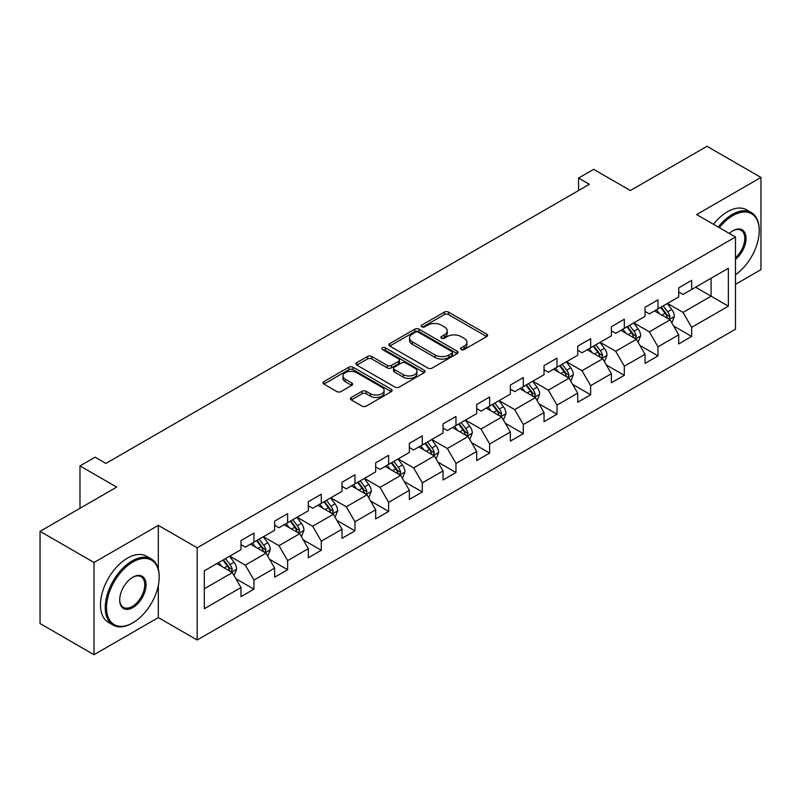 <?xml version="1.0" encoding="UTF-8"?>
<svg xmlns="http://www.w3.org/2000/svg" width="801" height="801" viewBox="0 0 801 801"><rect width="100%" height="100%" fill="white"/><g stroke="black" fill="none" stroke-linecap="round" stroke-linejoin="round"><path stroke-width="1.2" d="M461.216 349.566A2.093 1.212 0 0 0 464.18 349.566L486.688 336.57A2.994 1.732 0 0 0 487.569 335.349A2.994 1.732 0 0 0 486.688 334.127L448.55 312.11A2.994 1.732 0 0 0 444.315 312.11L421.807 325.106A2.093 1.212 0 0 0 421.196 325.957A2.093 1.212 0 0 0 421.807 326.818A2.093 1.212 0 0 0 424.77 326.818L427.684 325.136A9.592 5.537 0 0 1 441.241 325.136L444.425 326.968A9.592 5.537 0 0 1 447.228 330.883A9.592 5.537 0 0 1 444.425 334.798L441.511 336.48A2.093 1.212 0 0 0 440.89 337.341A2.093 1.212 0 0 0 441.511 338.192A2.093 1.212 0 0 0 444.475 338.192L447.389 336.51A9.592 5.537 0 0 1 460.945 336.51L464.119 338.342A9.592 5.537 0 0 1 466.933 342.257A9.592 5.537 0 0 1 464.119 346.172L461.216 347.854A2.093 1.212 0 0 0 460.595 348.715A2.093 1.212 0 0 0 461.216 349.566L461.216 347.854M351.309 397.486A2.994 1.732 0 0 0 350.427 398.708A2.994 1.732 0 0 0 351.309 399.929L362.012 406.107A2.994 1.732 0 0 0 366.247 406.107L391.248 391.679A2.994 1.732 0 0 0 392.12 390.457A2.994 1.732 0 0 0 391.248 389.226L353.111 367.208A2.994 1.732 0 0 0 348.876 367.208L323.874 381.646A2.994 1.732 0 0 0 322.993 382.868A2.994 1.732 0 0 0 323.874 384.09L336.8 391.549A2.994 1.732 0 0 0 341.036 391.549L351.729 385.381A2.994 1.732 0 0 0 352.61 384.15A2.994 1.732 0 0 0 351.729 382.928L345.321 379.233A8.01 4.626 0 0 1 342.978 375.959A8.01 4.626 0 0 1 347.924 371.684A8.01 4.626 0 0 1 356.655 372.685L381.767 387.183A8.01 4.626 0 0 1 384.11 390.457A8.01 4.626 0 0 1 379.163 394.733A8.01 4.626 0 0 1 370.432 393.722L366.247 391.309A2.994 1.732 0 0 0 362.012 391.309L351.309 397.486L351.309 399.929M735.478 284.365L760.95 269.657L760.95 177.442L706.993 146.293L630.367 190.528L593.671 169.341L578.562 178.062L589.356 184.3L105.882 463.429L95.089 457.201L79.98 465.922L79.98 508.295M158.328 569.131L158.328 525.366L94.007 562.492L40.05 531.343L116.676 487.108L79.98 465.922M158.328 525.366L197.176 547.794L735.478 237.006L735.478 329.221L197.176 640.009L197.176 547.794M760.95 177.442L696.63 214.578L735.478 237.006M427.894 368.07A2.994 1.732 0 0 0 432.129 368.07L457.131 353.631A2.994 1.732 0 0 0 458.012 352.41A2.994 1.732 0 0 0 457.131 351.188L419.003 329.171A2.994 1.732 0 0 0 414.758 329.171L389.757 343.609A2.994 1.732 0 0 0 388.885 344.83A2.994 1.732 0 0 0 389.757 346.052L427.894 368.07M383.289 350.027A2.093 1.212 0 0 1 385.421 350.317L385.421 347.824L424.19 370.212A2.994 1.732 0 0 1 425.071 371.434A2.994 1.732 0 0 1 424.19 372.655L399.188 387.093A2.994 1.732 0 0 1 394.953 387.093L356.815 365.076L356.815 362.623A2.994 1.732 0 0 0 355.944 363.844A2.994 1.732 0 0 0 356.815 365.076M356.815 362.623L367.519 356.445A2.994 1.732 0 0 1 371.754 356.445L387.223 365.376A2.994 1.732 0 0 0 391.459 365.376L398.558 361.281A2.994 1.732 0 0 0 399.429 360.06A2.994 1.732 0 0 0 398.558 358.838L382.447 349.536A2.093 1.212 0 0 1 381.837 348.685A2.093 1.212 0 0 1 383.128 347.564A2.093 1.212 0 0 1 385.421 347.824M94.007 562.492L94.007 654.707L40.05 623.558L40.05 531.343M235.925 578.763L253.947 589.166L253.947 580.064L274.663 568.109L274.663 577.201L287.619 569.721L287.619 560.63L308.335 548.665L308.335 557.766L321.291 550.287L321.291 541.186L342.007 529.221L342.007 538.322L354.953 530.843L354.953 521.751L375.679 509.786L375.679 518.888L388.625 511.408L388.625 502.307L409.351 490.342L409.351 499.444L422.297 491.964L422.297 482.873L443.023 470.908L443.023 479.999L455.969 472.53L455.969 463.429L476.695 451.464L476.695 460.565L489.641 453.086L489.641 443.994L510.357 432.029L510.357 441.121L523.313 433.651L523.313 424.55L544.029 412.585L544.029 421.686L556.985 414.207L556.985 405.116L577.701 393.151L577.701 402.242L590.657 394.773L590.657 385.671L611.373 373.707L611.373 382.808L624.319 375.329L624.319 366.227L645.045 354.272L645.045 363.364L657.991 355.884L657.991 346.793L678.717 334.828L678.717 343.929L691.663 336.45L691.663 327.349L728.359 306.172L728.359 268.285L711.088 278.257L711.088 296.2L728.359 306.172M253.947 589.166L240.991 596.645L240.991 587.544L204.305 608.73L204.305 570.843L240.991 549.666L240.991 540.565L253.947 533.086L253.947 542.187L274.663 530.222L274.663 521.121L287.619 513.651L287.619 522.743L308.335 510.778L308.335 501.686L321.291 494.207L321.291 503.308L342.007 491.343L342.007 482.242L354.953 474.773L354.953 483.864L375.679 471.899L375.679 462.808L388.625 455.328L388.625 464.43L409.351 452.465L409.351 443.364L422.297 435.894L422.297 444.986L443.023 433.021L443.023 423.929L455.969 416.45L455.969 425.551L476.695 413.586L476.695 404.485L489.641 397.006L489.641 406.107L510.357 394.142L510.357 385.051L523.313 377.571L523.313 386.663L544.029 374.708L544.029 365.606L556.985 358.127L556.985 367.228L577.701 355.264L577.701 346.172L590.657 338.693L590.657 347.784L611.373 335.829L611.373 326.728L624.319 319.249L624.319 328.35L645.045 316.385L645.045 307.294L657.991 299.814L657.991 308.906L678.717 296.951L678.717 287.849L691.663 280.37L691.663 289.471L728.359 268.285M250.493 544.179L266.032 553.151L245.316 565.116L229.767 556.144M240.991 544.68L245.316 547.173L253.947 542.187M245.316 565.116L253.947 580.064M266.032 553.151L274.663 568.109M284.165 524.735L299.704 533.716L278.978 545.671L263.439 536.7M274.663 525.236L278.978 527.729L287.619 522.743M278.978 545.671L287.619 560.63M299.704 533.716L308.335 548.665M317.837 505.301L333.376 514.272L312.65 526.237L297.111 517.266M308.335 505.801L312.65 508.295L321.291 503.308M312.65 526.237L321.291 541.186M333.376 514.272L342.007 529.221M351.509 485.857L367.048 494.828L346.322 506.793L330.783 497.821M342.007 486.357L346.322 488.85L354.953 483.864M346.322 506.793L354.953 521.751M367.048 494.828L375.679 509.786M385.171 466.422L400.72 475.394L379.994 487.358L364.455 478.387M375.679 466.923L379.994 469.406L388.625 464.43M379.994 487.358L388.625 502.307M400.72 475.394L409.351 490.342M418.843 446.978L434.382 455.949L413.666 467.914L398.127 458.943M409.351 447.479L413.666 449.972L422.297 444.986M413.666 467.914L422.297 482.873M434.382 455.949L443.023 470.908M452.515 427.544L468.054 436.515L447.338 448.48L431.799 439.509M443.023 428.034L447.338 430.527L455.969 425.551M447.338 448.48L455.969 463.429M468.054 436.515L476.695 451.464M486.187 408.099L501.726 417.071L481.011 429.036L465.471 420.064M476.695 408.6L481.011 411.093L489.641 406.107M481.011 429.036L489.641 443.994M501.726 417.071L510.357 432.029M519.859 388.665L535.398 397.636L514.683 409.601L499.133 400.62M510.357 389.156L514.683 391.649L523.313 386.663M514.683 409.601L523.313 424.55M535.398 397.636L544.029 412.585M553.531 369.221L569.07 378.192L548.345 390.157L532.805 381.186M544.029 369.722L548.345 372.215L556.985 367.228M548.345 390.157L556.985 405.116M569.07 378.192L577.701 393.151M587.203 349.787L602.742 358.758L582.017 370.713L566.477 361.742M577.701 350.277L582.017 352.77L590.657 347.784M582.017 370.713L590.657 385.671M602.742 358.758L611.373 373.707M620.875 330.342L636.415 339.314L615.689 351.279L600.149 342.307M611.373 330.843L615.689 333.336L624.319 328.35M615.689 351.279L624.319 366.227M636.415 339.314L645.045 354.272M654.537 310.898L670.087 319.879L649.361 331.834L633.821 322.863M645.045 311.399L649.361 313.892L657.991 308.906M649.361 331.834L657.991 346.793M670.087 319.879L678.717 334.828M695.548 287.229L711.088 296.2L683.033 312.4L667.493 303.429M678.717 291.964L683.033 294.458L691.663 289.471M683.033 312.4L691.663 327.349M94.007 654.707L158.328 617.581L197.176 640.009M578.562 178.062L578.562 190.528M204.305 588.795L232.36 572.595L216.821 563.614M232.36 572.595L240.991 587.544M673.641 326.047L691.663 336.45M639.969 345.481L657.991 355.884M606.307 364.926L624.319 375.329M572.635 384.36L590.657 394.773M538.963 403.804L556.985 414.207M505.291 423.238L523.313 433.651M471.619 442.683L489.641 453.086M437.947 462.117L455.969 472.53M404.275 481.561L422.297 491.964M370.603 501.005L388.625 511.408M336.941 520.44L354.953 530.843M303.269 539.884L321.291 550.287M269.597 559.318L287.619 569.721M158.328 617.581L158.328 585.421M462.047 349.867L464.119 348.665A9.592 5.537 0 0 0 466.933 344.75L466.933 342.257M447.228 330.883L447.228 333.376A9.592 5.537 0 0 1 444.425 337.291L442.342 338.493M486.648 336.6L448.55 314.603A2.994 1.732 0 0 0 444.315 314.603L422.648 327.118M457.091 353.662L419.003 331.664A2.994 1.732 0 0 0 414.758 331.664L389.797 346.072M451.834 353.271A2.093 1.212 0 0 0 452.455 352.41A2.093 1.212 0 0 0 451.834 351.559L418.362 332.235A2.093 1.212 0 0 0 415.399 332.235L412.325 334.007A9.592 5.537 0 0 0 409.521 337.922A9.592 5.537 0 0 0 412.325 341.837L435.203 355.043A9.592 5.537 0 0 0 448.76 355.043L451.834 353.271L451.834 355.764A2.093 1.212 0 0 0 452.455 354.903L452.455 352.41M409.521 337.922L409.521 340.415A9.592 5.537 0 0 0 412.325 344.32L412.325 341.837M451.834 355.764L448.76 357.536A9.592 5.537 0 0 1 435.203 357.536L412.325 344.32M356.856 365.096L367.519 358.938L367.519 356.445M399.429 360.06L399.429 362.553A2.994 1.732 0 0 1 398.558 363.774L391.459 367.869A2.994 1.732 0 0 1 387.223 367.869L371.754 358.938A2.994 1.732 0 0 0 367.519 358.938M385.421 350.317L424.15 372.675M403.263 374.648A8.01 4.626 0 0 0 412.004 375.649A8.01 4.626 0 0 0 416.951 371.374A8.01 4.626 0 0 0 414.598 368.1L405.757 362.993A2.994 1.732 0 0 0 401.521 362.993L394.422 367.088A2.994 1.732 0 0 0 393.541 368.31A2.994 1.732 0 0 0 394.422 369.541L403.263 374.648L403.263 377.141A8.01 4.626 0 0 0 412.004 378.142A8.01 4.626 0 0 0 416.951 373.867L416.951 371.374M393.541 368.31L393.541 370.803A2.994 1.732 0 0 0 394.422 372.024L394.422 369.541M403.263 377.141L394.422 372.024M384.11 390.457L384.11 392.941A8.01 4.626 0 0 1 379.163 397.216A8.01 4.626 0 0 1 370.432 396.215L366.247 393.802A2.994 1.732 0 0 0 362.012 393.802L351.349 399.959M342.978 375.959L342.978 378.452A8.01 4.626 0 0 0 345.321 381.727L345.321 379.233M351.689 385.401L345.321 381.727M391.208 391.699L353.111 369.702A2.994 1.732 0 0 0 348.876 369.702L323.914 384.12M671.789 322.833L674.352 316.365A8.09 4.666 -120 0 0 671.769 309.476L667.323 303.529M659.553 313.792L656.53 309.757M668.835 319.148L669.986 316.705A8.09 4.666 -120 0 0 667.674 311.839L663.218 305.892M661.195 307.063L666.132 313.662A4.125 2.383 60 0 1 666.883 314.913L669.986 316.705M660.625 307.394L665.08 313.331A8.09 4.666 60 0 1 667.393 318.197M735.478 274.743A37.236 21.497 120 0 0 759.228 230.778A37.236 21.497 120 0 0 732.895 215.569A37.236 21.497 120 0 0 719.368 227.704M718.247 227.053A38.158 22.027 -60 0 1 732.244 214.448A38.158 22.027 -60 0 1 751.318 212.565A38.158 22.027 -60 0 1 759.228 230.027A38.158 22.027 -60 0 1 759.218 230.408M729.29 233.431A18.623 10.753 -60 0 1 732.895 230.778L732.895 230.778A18.623 10.753 -60 0 1 745.991 236.916A18.623 10.753 -60 0 1 735.478 259.394M713.501 224.31A38.158 22.027 -60 0 1 727.498 211.714A38.158 22.027 -60 0 1 746.572 209.822L751.318 212.565M735.478 257.702A17.702 10.223 120 0 0 744.339 242.363A17.702 10.223 120 0 0 741.095 230.277A17.702 10.223 120 0 0 732.565 230.968M132.215 623.188L132.856 622.808A37.236 21.497 120 0 0 159.189 577.201A37.236 21.497 120 0 0 132.856 562.002A37.236 21.497 120 0 0 106.533 607.609A37.236 21.497 120 0 0 132.856 622.808L132.215 623.188A38.158 22.027 -60 0 1 113.131 625.07A38.158 22.027 -60 0 1 107.284 594.502A38.158 22.027 -60 0 1 132.215 560.88A38.158 22.027 -60 0 1 151.289 558.988A38.158 22.027 -60 0 1 159.189 576.45A38.158 22.027 -60 0 1 159.189 576.83M132.856 607.609A18.623 10.753 -60 0 1 119.689 600.009A18.623 10.753 -60 0 1 132.856 577.201L132.856 577.201A18.623 10.753 -60 0 1 146.022 584.8A18.623 10.753 -60 0 1 132.856 607.609M119.699 599.629A17.702 10.223 120 0 0 123.364 607.358A17.702 10.223 120 0 0 132.215 606.487A17.702 10.223 120 0 0 143.779 590.888A17.702 10.223 120 0 0 141.066 576.7A17.702 10.223 120 0 0 132.535 577.391M113.131 625.07L108.385 622.337A38.158 22.027 -60 0 1 102.538 591.759A38.158 22.027 -60 0 1 127.469 558.137A38.158 22.027 -60 0 1 146.543 556.244L151.289 558.988M638.117 342.267L640.68 335.799A8.09 4.666 -120 0 0 638.107 328.911L633.651 322.963M625.881 333.236L622.858 329.201M635.163 338.593L636.314 336.15A8.09 4.666 -120 0 0 634.002 331.284L629.546 325.336M627.523 326.508L632.46 333.096A4.125 2.383 60 0 1 633.211 334.347L636.314 336.15M626.953 326.828L631.408 332.775A8.09 4.666 60 0 1 633.731 337.642M604.445 361.712L607.018 355.243A8.09 4.666 -120 0 0 604.435 348.355L599.979 342.407M592.209 352.68L589.186 348.635M601.491 358.027L602.642 355.584A8.09 4.666 -120 0 0 600.329 350.718L595.874 344.77M593.851 345.942L598.788 352.54A4.125 2.383 60 0 1 599.538 353.792L602.642 355.584M593.291 346.272L597.736 352.22A8.09 4.666 60 0 1 600.059 357.076M570.773 381.146L573.346 374.678A8.09 4.666 -120 0 0 570.763 367.789L566.307 361.842M558.537 372.115L555.514 368.08M567.819 377.471L568.98 375.028A8.09 4.666 -120 0 0 566.657 370.162L562.202 364.215M560.179 365.386L565.126 371.984A4.125 2.383 60 0 1 565.866 373.236L568.98 375.028M559.619 365.707L564.074 371.654A8.09 4.666 60 0 1 566.387 376.52M537.101 400.59L539.674 394.122A8.09 4.666 -120 0 0 537.091 387.233L532.635 381.286M524.865 391.559L521.841 387.514M534.147 396.916L535.308 394.462A8.09 4.666 -120 0 0 532.985 389.596L528.53 383.649M526.507 384.82L531.453 391.419A4.125 2.383 60 0 1 532.194 392.67L535.308 394.462M525.947 385.151L530.402 391.098A8.09 4.666 60 0 1 532.715 395.964M503.428 420.024L506.002 413.556A8.09 4.666 -120 0 0 503.418 406.668L498.963 400.72M491.203 410.993L488.169 406.958M500.475 416.35L501.636 413.907A8.09 4.666 -120 0 0 499.323 409.041L494.868 403.093M492.835 404.265L497.781 410.863A4.125 2.383 60 0 1 498.532 412.115L501.636 413.907M492.275 404.585L496.73 410.533A8.09 4.666 60 0 1 499.043 415.399M469.766 439.469L472.33 433.001A8.09 4.666 -120 0 0 469.746 426.112L465.291 420.165M457.531 430.437L454.497 426.392M466.803 435.794L467.964 433.341A8.09 4.666 -120 0 0 465.651 428.475L461.196 422.527M459.163 423.699L464.109 430.297A4.125 2.383 60 0 1 464.86 431.549L467.964 433.341M458.603 424.029L463.058 429.977A8.09 4.666 60 0 1 465.371 434.843M436.094 458.903L438.658 452.435A8.09 4.666 -120 0 0 436.074 445.546L431.619 439.599M423.859 449.872L420.835 445.837M433.131 455.228L434.292 452.785A8.09 4.666 -120 0 0 431.979 447.919L427.524 441.972M425.491 443.143L430.437 449.741A4.125 2.383 60 0 1 431.188 450.993L434.292 452.785M424.93 443.464L429.386 449.411A8.09 4.666 60 0 1 431.699 454.277M402.422 478.347L404.986 471.879A8.09 4.666 -120 0 0 402.402 464.991L397.957 459.043M390.187 469.316L387.163 465.271M399.469 474.673L400.62 472.22A8.09 4.666 -120 0 0 398.307 467.353L393.852 461.416M391.829 462.577L396.765 469.176A4.125 2.383 60 0 1 397.516 470.427L400.62 472.22M391.258 462.908L395.714 468.855A8.09 4.666 60 0 1 398.027 473.721M368.75 497.781L371.314 491.313A8.09 4.666 -120 0 0 368.74 484.435L364.285 478.487M356.515 488.75L353.491 484.715M365.797 494.107L366.948 491.664A8.09 4.666 -120 0 0 364.635 486.798L360.18 480.85M358.157 482.022L363.093 488.62A4.125 2.383 60 0 1 363.844 489.872L366.948 491.664M357.586 482.342L362.042 488.29A8.09 4.666 60 0 1 364.365 493.156M335.078 517.226L337.652 510.758A8.09 4.666 -120 0 0 335.068 503.869L330.613 497.922M322.843 508.194L319.819 504.149M332.125 513.551L333.276 511.098A8.09 4.666 -120 0 0 330.963 506.242L326.508 500.295M324.485 501.456L329.421 508.054A4.125 2.383 60 0 1 330.172 509.306L333.276 511.098M323.924 501.786L328.37 507.734A8.09 4.666 60 0 1 330.693 512.6M301.406 536.67L303.98 530.202A8.09 4.666 -120 0 0 301.396 523.313L296.941 517.366M289.171 527.629L286.147 523.594M298.453 532.985L299.614 530.542A8.09 4.666 -120 0 0 297.291 525.676L292.836 519.729M290.813 520.9L295.759 527.499A4.125 2.383 60 0 1 296.5 528.75L299.614 530.542M290.252 521.221L294.708 527.168A8.09 4.666 60 0 1 297.021 532.034M267.734 556.104L270.307 549.636A8.09 4.666 -120 0 0 267.724 542.748L263.269 536.8M255.499 547.073L252.475 543.028M264.781 552.43L265.942 549.977A8.09 4.666 -120 0 0 263.619 545.121L259.164 539.173M257.141 540.335L262.087 546.933A4.125 2.383 60 0 1 262.828 548.184L265.942 549.977M256.58 540.665L261.036 546.612A8.09 4.666 60 0 1 263.349 551.478M234.062 575.549L236.635 569.08A8.09 4.666 -120 0 0 234.052 562.192L229.597 556.244M221.837 566.507L218.803 562.472M231.109 571.864L232.27 569.421A8.09 4.666 -120 0 0 229.957 564.555L225.502 558.607M223.469 559.779L228.415 566.377A4.125 2.383 60 0 1 229.166 567.629L232.27 569.421M222.908 560.109L227.364 566.047A8.09 4.666 60 0 1 229.677 570.913M464.119 348.665L464.119 346.172M441.511 338.192L441.511 336.48M444.425 337.291L444.425 334.798M421.807 326.818L421.807 325.106M444.315 314.603L444.315 312.11M448.55 314.603L448.55 312.11M486.688 336.57L486.688 334.127M389.757 346.052L389.757 343.609M414.758 331.664L414.758 329.171M419.003 331.664L419.003 329.171M457.131 353.631L457.131 351.188M435.203 357.536L435.203 355.043M448.76 357.536L448.76 355.043M371.754 358.938L371.754 356.445M387.223 367.869L387.223 365.376M391.459 367.869L391.459 365.376M398.558 363.774L398.558 361.281M424.19 372.655L424.19 370.212M362.012 393.802L362.012 391.309M366.247 393.802L366.247 391.309M370.432 396.215L370.432 393.722M351.729 385.381L351.729 382.928M323.874 384.09L323.874 381.646M348.876 369.702L348.876 367.208M353.111 369.702L353.111 367.208M391.248 391.679L391.248 389.226M669.286 319.419L674.302 316.515M667.674 311.839L671.769 309.476M661.916 315.163L665.08 313.331M635.614 338.853L640.63 335.959M634.002 331.284L638.107 328.911M628.244 334.598L631.408 332.775M601.941 358.297L606.958 355.394M600.329 350.718L604.435 348.355M594.582 354.042L597.736 352.22M568.269 377.732L573.286 374.838M566.657 370.162L570.763 367.789M560.91 373.486L564.074 371.654M534.597 397.176L539.614 394.272M532.985 389.596L537.091 387.233M527.238 392.921L530.402 391.098M500.925 416.61L505.952 413.716M499.323 409.041L503.418 406.668M493.566 412.365L496.73 410.533M467.263 436.054L472.28 433.151M465.651 428.475L469.746 426.112M459.894 431.799L463.058 429.977M433.591 455.489L438.608 452.595M431.979 447.919L436.074 445.546M426.222 451.243L429.386 449.411M399.919 474.933L404.936 472.039M398.307 467.353L402.402 464.991M392.55 470.678L395.714 468.855M366.247 494.367L371.264 491.474M364.635 486.798L368.74 484.435M358.878 490.122L362.042 488.29M332.575 513.811L337.591 510.918M330.963 506.242L335.068 503.869M325.216 509.556L328.37 507.734M298.903 533.246L303.919 530.352M297.291 525.676L301.396 523.313M291.544 529L294.708 527.168M265.231 552.69L270.247 549.796M263.619 545.121L267.724 542.748M257.872 548.435L261.036 546.612M231.559 572.134L236.585 569.231M229.957 564.555L234.052 562.192M224.2 567.879L227.364 566.047M759.228 230.778L759.228 230.027M159.189 577.201L159.189 576.45"/></g></svg>
